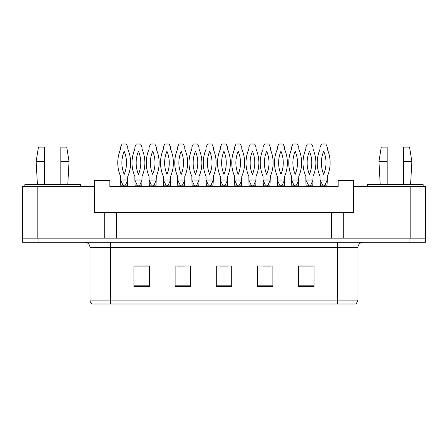 <?xml version="1.0" encoding="UTF-8"?>
<svg xmlns="http://www.w3.org/2000/svg" width="448" height="448" viewBox="0 0 448 448"><rect width="100%" height="100%" fill="white"/><g stroke="black" fill="none" stroke-linecap="round" stroke-linejoin="round"><path stroke-width="0.67" d="M37.834 186.704L22.4 186.704L22.4 238.146L37.834 238.146L37.834 186.704L94.416 186.704L94.416 212.425L104.709 212.425L104.709 238.146M425.6 186.704L425.6 238.146L425.6 186.704L353.584 186.704L353.584 212.425L343.291 212.425L343.291 238.146M353.584 186.704L353.584 180.533L338.15 180.533L338.15 186.704L109.85 186.704L109.85 180.533L94.416 180.533L94.416 186.704M343.291 212.425L116.536 212.425L116.536 238.146M116.536 212.425L104.709 212.425M331.464 212.425L331.464 238.146M425.6 238.146L410.166 238.146L410.166 186.704M358.008 300.082L356.205 303.99L337.428 303.99L337.428 300.082L358.008 300.082L358.008 247.408A5.146 5.146 0 0 1 363.149 242.262M89.992 300.082L110.572 300.082L110.572 303.99L337.428 303.99L91.795 303.99A5.146 5.146 0 0 1 89.992 300.082L89.992 247.408C89.69 244.283 87.976 242.564 84.851 242.262M38.041 242.262L425.393 242.262L425.393 238.146L22.607 238.146L22.607 242.262L38.041 242.262L38.041 238.146M314.026 286.552L314.026 265.978L298.592 265.978L298.592 286.552L314.026 286.552M272.871 286.552L272.871 265.978L257.438 265.978L257.438 286.552L272.871 286.552M149.408 286.552L149.408 265.978L133.974 265.978L133.974 286.552L149.408 286.552M190.562 286.552L190.562 265.978L175.129 265.978L175.129 286.552L190.562 286.552M231.717 286.552L231.717 265.978L216.283 265.978L216.283 286.552L231.717 286.552M298.592 266.078L313.303 266.078M305.586 266.078L299.051 266.078M177.341 266.078L185.058 266.078M148.842 266.078L142.313 266.078M134.596 266.078L149.408 266.078M262.836 266.078L270.553 266.078M220.091 266.078L227.808 266.078M122.914 185.164L120.602 180.018L120.859 186.704M120.859 185.164L127.546 185.164L127.546 186.704M125.468 185.164L124.953 185.164L124.975 186.704M123.25 185.164L122.937 185.158M127.546 185.164L127.803 176.417A34.21 34.21 0 0 0 127.803 149.173L127.803 147.095L126.364 144.01L122.041 144.01L120.602 147.095L120.602 149.173A34.21 34.21 0 0 0 120.602 176.417L120.602 180.018L127.803 180.018L125.49 185.164M124.202 151.222A30.094 30.094 0 0 0 124.202 174.367A30.094 30.094 0 0 0 124.202 151.222M137.166 185.164L134.854 180.018L135.111 186.704M135.111 185.164L141.798 185.164L141.798 186.704M139.72 185.164L139.205 185.164L139.222 186.704M137.502 185.164L137.189 185.158M141.798 185.164L142.055 176.417A34.21 34.21 0 0 0 142.055 149.173L142.055 147.095L140.616 144.01L136.293 144.01L134.854 147.095L134.854 149.173A34.21 34.21 0 0 0 134.854 176.417L134.854 180.018L142.055 180.018L139.737 185.164M138.454 151.222A30.094 30.094 0 0 0 138.454 174.367A30.094 30.094 0 0 0 138.454 151.222M151.418 185.164L149.1 180.018L149.358 186.704M149.358 185.164L156.044 185.164L156.044 186.704M153.966 185.164L153.451 185.164M151.754 185.164L151.441 185.158M156.044 185.164L156.302 176.417A34.21 34.21 0 0 0 156.302 149.173L156.302 147.095L154.862 144.01L150.539 144.01L149.1 147.095L149.1 149.173A34.21 34.21 0 0 0 149.1 176.417L149.1 180.018L156.302 180.018L153.989 185.164M152.701 151.222A30.094 30.094 0 0 0 152.701 174.367A30.094 30.094 0 0 0 152.701 151.222M180.253 185.164L177.598 180.018L177.856 186.704M177.856 185.164L184.542 185.164L184.542 186.704M184.542 185.164L184.8 180.018L182.487 185.164L181.955 185.164M177.598 180.018L184.8 180.018L184.8 176.417A34.21 34.21 0 0 0 184.8 149.173L184.8 147.095L183.361 144.01L179.038 144.01L177.598 147.095L177.598 149.173A34.21 34.21 0 0 0 177.598 176.417L177.598 180.018M181.199 151.222A30.094 30.094 0 0 0 181.199 174.367A30.094 30.094 0 0 0 181.199 151.222M208.415 185.164L206.097 180.018L206.354 186.704M206.354 185.164L213.041 185.164L213.041 186.704M213.041 185.164L213.298 180.018L210.986 185.164L210.454 185.164M208.751 185.164L208.438 185.158M206.097 180.018L213.298 180.018L213.298 176.417A34.21 34.21 0 0 0 213.298 149.173L213.298 147.095L211.859 144.01L207.536 144.01L206.097 147.095L206.097 149.173A34.21 34.21 0 0 0 206.097 176.417L206.097 180.018M209.698 151.222A30.094 30.094 0 0 0 209.698 174.367A30.094 30.094 0 0 0 209.698 151.222M236.914 185.164L234.595 180.018L234.853 186.704M234.853 185.164L241.539 185.164L241.539 186.704M239.467 185.164L238.952 185.164M237.25 185.164L236.936 185.158M241.539 185.164L241.797 176.417A34.21 34.21 0 0 0 241.797 149.173L241.797 147.095L240.358 144.01L236.034 144.01L234.595 147.095L234.595 149.173A34.21 34.21 0 0 0 234.595 176.417L234.595 180.018L241.797 180.018L239.484 185.164M238.196 151.222A30.094 30.094 0 0 0 238.196 174.367A30.094 30.094 0 0 0 238.196 151.222M60.827 161.498L60.827 147.095L66.741 147.095L69.059 161.498L60.827 161.498L60.827 184.649M37.419 184.649L36.137 161.498L44.363 161.498L44.363 147.095L38.45 147.095L36.137 161.498M44.363 184.649L44.363 161.498M80.377 186.704L80.377 184.649L24.819 184.649L24.819 186.704M403.637 161.498L403.637 147.095L409.55 147.095L411.863 161.498L403.637 161.498L403.637 184.649M380.229 184.649L378.941 161.498L387.173 161.498L387.173 147.095L381.259 147.095L378.941 161.498M387.173 184.649L387.173 161.498M423.181 186.704L423.181 184.649L367.623 184.649L367.623 186.704M166.001 185.164L163.352 180.018L163.61 186.704M163.61 185.164L170.296 185.164L170.296 186.704M170.296 185.164L170.554 180.018L168.235 185.164L167.703 185.164M163.352 180.018L170.554 180.018L170.554 176.417A34.21 34.21 0 0 0 170.554 149.173L170.554 147.095L169.114 144.01L164.791 144.01L163.352 147.095L163.352 149.173A34.21 34.21 0 0 0 163.352 176.417L163.352 180.018M166.953 151.222A30.094 30.094 0 0 0 166.953 174.367A30.094 30.094 0 0 0 166.953 151.222M194.163 185.164L191.85 180.018L192.108 186.704M192.108 185.164L198.794 185.164L198.794 186.704M198.794 185.164L199.052 180.018L196.734 185.164L196.202 185.164M194.499 185.164L194.186 185.158M191.85 180.018L199.052 180.018L199.052 176.417A34.21 34.21 0 0 0 199.052 149.173L199.052 147.095L197.613 144.01L193.29 144.01L191.85 147.095L191.85 149.173A34.21 34.21 0 0 0 191.85 176.417L191.85 180.018M195.451 151.222A30.094 30.094 0 0 0 195.451 174.367A30.094 30.094 0 0 0 195.451 151.222M222.662 185.164L220.349 180.018L220.606 186.704M220.606 185.164L227.293 185.164L227.293 186.704M225.215 185.164L224.7 185.164M222.998 185.164L222.684 185.158M227.293 185.164L227.55 176.417A34.21 34.21 0 0 0 227.55 149.173L227.55 147.095L226.111 144.01L221.788 144.01L220.349 147.095L220.349 149.173A34.21 34.21 0 0 0 220.349 176.417L220.349 180.018L227.55 180.018L225.232 185.164M223.95 151.222A30.094 30.094 0 0 0 223.95 174.367A30.094 30.094 0 0 0 223.95 151.222M265.412 185.164L263.094 180.018L263.351 186.704M263.351 185.164L270.038 185.164L270.038 186.704M267.966 185.164L267.45 185.164L267.467 186.704M265.748 185.164L265.434 185.158M270.038 185.164L270.295 176.417A34.21 34.21 0 0 0 270.295 149.173L270.295 147.095L268.856 144.01L264.533 144.01L263.094 147.095L263.094 149.173A34.21 34.21 0 0 0 263.094 176.417L263.094 180.018L270.295 180.018L267.982 185.164M266.694 151.222A30.094 30.094 0 0 0 266.694 174.367A30.094 30.094 0 0 0 266.694 151.222M293.91 185.164L291.592 180.018L291.85 186.704M291.85 185.164L298.542 185.164L298.542 186.704M296.464 185.164L295.949 185.164L295.966 186.704M294.246 185.164L293.933 185.158M298.542 185.164L298.794 176.417A34.21 34.21 0 0 0 298.794 149.173L298.794 147.095L297.354 144.01L293.031 144.01L291.592 147.095L291.592 149.173A34.21 34.21 0 0 0 291.592 176.417L291.592 180.018L298.794 180.018L296.481 185.164M295.193 151.222A30.094 30.094 0 0 0 295.193 174.367A30.094 30.094 0 0 0 295.193 151.222M322.745 185.164L320.09 180.018L320.348 186.704M320.348 185.164L327.04 185.164L327.04 186.704M327.04 185.164L327.298 180.018L324.979 185.164L324.447 185.164M320.09 180.018L327.298 180.018L327.298 176.417A34.21 34.21 0 0 0 327.298 149.173L327.298 147.095L325.858 144.01L321.53 144.01L320.09 147.095L320.09 149.173A34.21 34.21 0 0 0 320.09 176.417L320.09 180.018M323.697 151.222A30.094 30.094 0 0 0 323.697 174.367A30.094 30.094 0 0 0 323.697 151.222M251.16 185.164L248.847 180.018L249.105 186.704M249.105 185.164L255.791 185.164L255.791 186.704M253.714 185.164L253.198 185.164M251.496 185.164L251.182 185.158M255.791 185.164L256.049 176.417A34.21 34.21 0 0 0 256.049 149.173L256.049 147.095L254.61 144.01L250.286 144.01L248.847 147.095L248.847 149.173A34.21 34.21 0 0 0 248.847 176.417L248.847 180.018L256.049 180.018L253.736 185.164M252.448 151.222A30.094 30.094 0 0 0 252.448 174.367A30.094 30.094 0 0 0 252.448 151.222M279.658 185.164L277.346 180.018L277.603 186.704M277.603 185.164L284.29 185.164L284.29 186.704M282.212 185.164L281.697 185.164L281.719 186.704M279.994 185.164L279.681 185.158M284.29 185.164L284.547 176.417A34.21 34.21 0 0 0 284.547 149.173L284.547 147.095L283.108 144.01L278.785 144.01L277.346 147.095L277.346 149.173A34.21 34.21 0 0 0 277.346 176.417L277.346 180.018L284.547 180.018L282.234 185.164M280.946 151.222A30.094 30.094 0 0 0 280.946 174.367A30.094 30.094 0 0 0 280.946 151.222M308.493 185.164L305.844 180.018L306.102 186.704M306.102 185.164L312.788 185.164L312.788 186.704M310.71 185.164L310.195 185.164M312.788 185.164L313.046 176.417A34.21 34.21 0 0 0 313.046 149.173L313.046 147.095L311.606 144.01L307.283 144.01L305.844 147.095L305.844 149.173A34.21 34.21 0 0 0 305.844 176.417L305.844 180.018L313.046 180.018L310.733 185.164M309.445 151.222A30.094 30.094 0 0 0 309.445 174.367A30.094 30.094 0 0 0 309.445 151.222M337.428 242.262L337.428 247.408L89.992 247.408M358.008 247.408L337.428 247.408L337.428 300.082L110.572 300.082L110.572 242.262M409.959 242.262L409.959 238.146M231.717 285.835L216.283 285.835M190.562 285.835L175.129 285.835M149.408 285.835L133.974 285.835M272.871 285.835L257.438 285.835M314.026 285.835L298.592 285.835M123.43 185.164L123.43 186.704M137.682 185.164L137.682 186.704M151.928 185.164L151.928 186.704M153.474 185.164L153.474 186.704M180.426 185.164L180.426 186.704M181.972 185.164L181.972 186.704M208.925 185.164L208.925 186.704M210.47 185.164L210.47 186.704M237.429 185.164L237.429 186.704M238.969 185.164L238.969 186.704M166.18 185.164L166.18 186.704M167.72 185.164L167.72 186.704M194.678 185.164L194.678 186.704M196.224 185.164L196.224 186.704M223.177 185.164L223.177 186.704M224.722 185.164L224.722 186.704M265.927 185.164L265.927 186.704M294.426 185.164L294.426 186.704M322.924 185.164L322.924 186.704M324.464 185.164L324.464 186.704M251.675 185.164L251.675 186.704M253.221 185.164L253.221 186.704M280.174 185.164L280.174 186.704M308.672 185.164L308.672 186.704M310.218 185.164L310.218 186.704M67.771 184.649L69.059 161.498M410.581 184.649L411.863 161.498"/></g></svg>
